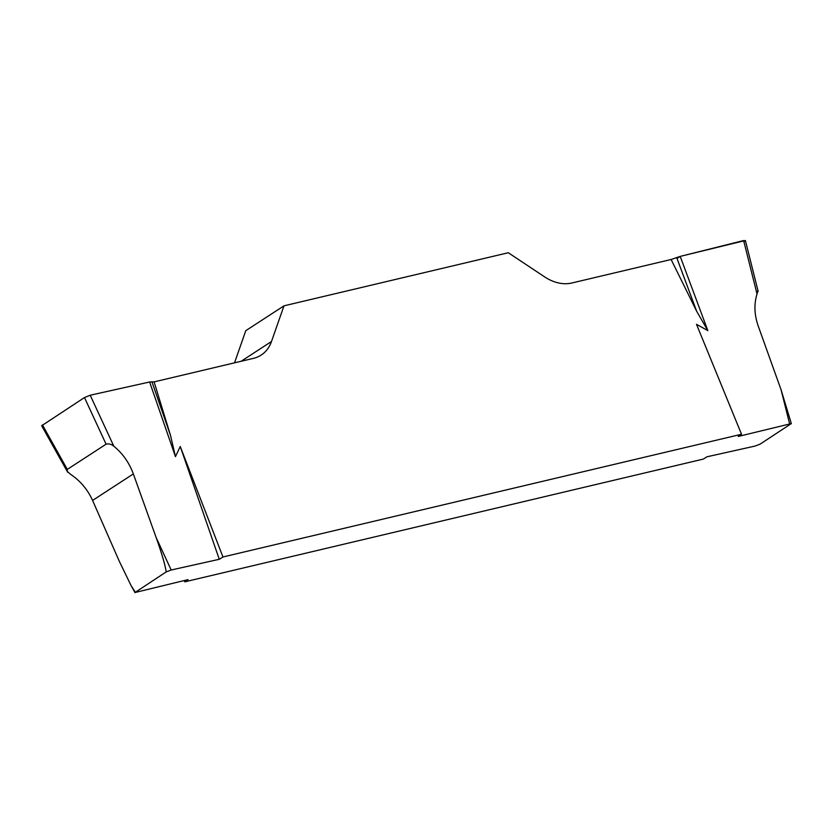 <?xml version="1.0" encoding="UTF-8"?>
<svg xmlns="http://www.w3.org/2000/svg" width="833" height="833" viewBox="0 0 833 833"><rect width="100%" height="100%" fill="white"/><g stroke="black" fill="none" stroke-linecap="round" stroke-linejoin="round"><path stroke-width="1.25" d="M219.277 559.297L180.251 446.498L222.952 556.985L219.277 559.297L171.192 570.011L166.152 571.938L134.956 592.534L188.019 579.622L184.759 581.84L703.312 459.087L706.988 456.786L755.073 446.071L760.112 444.135L791.329 423.581L738.246 436.45L741.516 434.243L696.503 324.308L707.842 330.628L696.648 311.209L671.127 259.49L680.207 256.397L745.389 240.498M222.952 556.985L741.516 434.243M166.152 571.938C165.444 565.93 162.123 554.486 156.177 537.608L133.342 473.925C129.167 462.659 122.67 453.423 113.84 446.249C111.32 444.176 108.727 443.479 106.083 444.187L84.477 397.56L90.193 395.227L149.617 381.993L175.451 456.651L180.251 446.498M135.238 592.055L131.156 585.745L119.411 561.525L92.588 500.435C87.704 489.627 80.385 480.933 70.638 474.352L67.15 471.291L67.317 469.396L106.083 444.187M791.35 423.674L781.052 389.698L758.217 326.015C754.292 314.687 753.896 304.014 757.041 293.997L743.63 240.56M680.207 256.397L707.842 330.628M149.617 381.993L154.115 381.878L253.409 358.367A42.91 32.091 57 0 0 261.177 355.066A42.91 32.091 57 0 0 271.485 341.509L283.98 305.836L508.297 252.732L544.595 276.858A42.91 32.091 57 0 0 571.834 283.001L671.127 259.49M154.115 381.878L170.598 435.721L175.451 456.651M283.98 305.836L245.787 330.68L234.521 362.844M184.759 581.84L184.27 580.559M41.671 425.746L84.477 397.56M676.656 257.501L696.648 311.209M757.884 290.488L757.041 293.997M151.908 381.712L170.598 435.721M743.931 241.747L744.587 241.31L743.63 240.55L680.207 256.397L677.01 258.469M156.177 537.608L171.192 570.011M90.193 395.227L113.84 446.249M789.569 423.633L781.052 389.698M241.07 361.293L271.485 341.509M42.431 424.913L67.317 469.396M133.342 473.925L92.588 500.435M131.156 585.745L135.008 592.627M745.42 240.654L758.165 291.435M41.744 425.892L67.692 472.269"/></g></svg>
